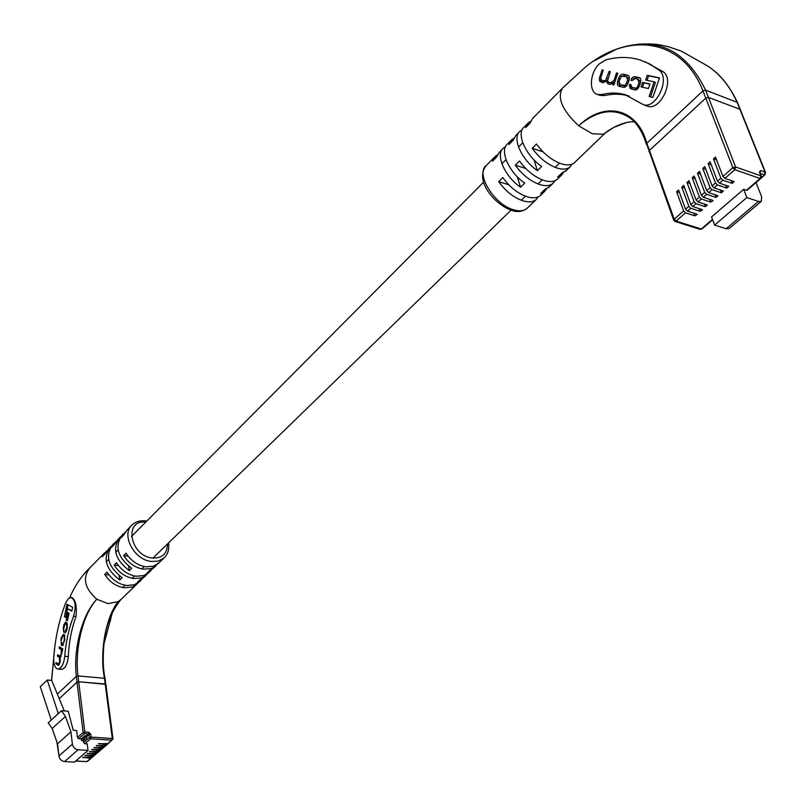 <?xml version="1.0" encoding="UTF-8"?>
<svg xmlns="http://www.w3.org/2000/svg" width="806" height="806" viewBox="0 0 806 806"><rect width="100%" height="100%" fill="white"/><g stroke="black" fill="none" stroke-linecap="round" stroke-linejoin="round"><path stroke-width="1.21" d="M92.378 757.187L82.625 757.459L90.856 758.144L91.793 757.428M94.645 755.252L84.872 755.534L93.103 756.219L94.05 755.494M96.901 753.318L87.129 753.59L95.37 754.285L96.317 753.56M99.178 751.383L89.395 751.645L97.637 752.351L98.584 751.625M101.465 749.429L91.662 749.691L99.914 750.396L100.861 749.671M103.752 747.474L93.939 747.726L102.201 748.442L103.158 747.716M106.06 745.51L96.226 745.762L104.498 746.487L105.455 745.752M108.367 743.535L98.523 743.787L106.805 744.512L107.762 743.777M87.249 743.928L84.892 743.777L83.633 742.528L83.421 740.774L81.507 740.643L81.295 738.89L78.706 738.719L77.436 737.48L76.6 730.468L73.215 730.236L68.258 711.245L61.417 710.731L65.457 716.423L70.938 731.818L72.389 744.14C73.084 747.374 74.988 749.248 78.122 749.761L88.045 750.376L87.249 743.928M77.436 737.48L83.139 732.453L77.023 682.158L59.342 698.59L77.023 682.158L78.706 681.735L77.023 682.158L76.318 676.365L57.428 694.026M105.737 684.616L105.123 678.592L104.458 678.269L105.213 684.012L78.706 681.735L84.842 732.019L88.791 732.291L90.705 734.165L91.068 737.097L112.316 738.518L105.213 684.012L105.868 684.344L78.706 681.735L78.001 675.942L104.458 678.269C99.42 652.417 105.596 617.467 118.099 601.709L121.212 599.231M64.309 710.942L51.725 680.425L47.242 680.042L40.3 686.672L51.241 720.06L58.304 713.582L47.242 680.042M51.241 720.06L48.179 722.871L52.168 728.503L57.538 743.767L58.929 755.988C59.594 759.192 61.478 761.045 64.591 761.549L74.444 762.113L88.045 750.376M65.457 716.423L52.168 728.503M61.417 710.731L58.304 713.582M70.938 731.818L57.538 743.767M83.421 740.774L87.018 737.621L86.242 735.828L84.892 735.737L81.295 738.89M82.081 738.205L83.874 738.316L86.574 735.959M83.874 738.316L83.814 740.422M68.238 598.737L65.629 603.069C59.261 619.633 55.292 637.697 53.73 657.263C53.478 664.426 54.919 668.355 58.072 669.071C61.568 668.285 63.795 664.013 64.752 656.275C65.891 641.818 68.822 628.499 73.547 616.298C76.348 606.092 75.482 599.805 70.948 597.417L68.238 598.737M123.58 533.602L122.2 535.003C114.311 546.156 117.485 557.248 131.71 568.28L129.303 570.648C115.097 559.636 111.943 548.554 119.832 537.411L120.588 536.776M114.13 543.194L112.78 544.564C104.891 555.697 108.004 566.729 122.139 577.67L119.762 579.988C105.657 569.086 102.553 558.064 110.452 546.931L111.178 546.317M131.378 525.693L126.965 530.177L123.52 535.255L121.132 537.673L125.343 531.95M118.835 538.418L114.019 544.876L111.671 547.264L115.863 541.561M109.455 547.939L104.669 554.357L102.352 556.704L106.533 551.022M104.82 552.644L89.859 567.827C82.232 577.932 84.559 588.4 96.851 599.241L107.933 603.593L118.099 601.709C112.759 608.862 108.739 618.524 106.049 630.685C102.674 646.603 102.251 662.28 104.78 677.715M138.179 582.778L135.116 585.539L131.882 587.1L124.235 587.786C116.124 586.476 109.626 582.023 104.74 574.426L107.077 572.099C111.963 579.716 118.472 584.179 126.592 585.488L134.249 584.813L139.952 581.186M147.74 573.56L144.657 576.35L141.423 577.902L133.746 578.557C125.595 577.217 119.056 572.713 114.13 565.066L116.497 562.709C121.434 570.366 127.983 574.88 136.143 576.23L143.831 575.575L149.533 571.958M157.452 564.2L154.349 567.011L151.105 568.552L143.408 569.187C135.217 567.807 128.638 563.263 123.661 555.566L126.068 553.168C131.056 560.875 137.645 565.429 145.846 566.82L153.553 566.195L159.266 562.578M76.318 676.365C73.155 650.019 81.749 614.807 96.851 599.251C82.283 614.897 74.646 650.029 77.991 675.942L76.318 676.365M54.778 646.946L51.604 680.415M71.331 597.468L71.915 597.528C75.633 599.825 76.993 606.172 76.006 616.57C71.532 628.811 68.963 642.16 68.298 656.618C67.442 664.356 65.215 668.607 61.629 669.383L61.236 669.353M152.576 568.895L147.135 572.915L149.563 570.577L154.379 567.283M142.944 578.184L137.524 582.194L139.912 579.887L144.717 576.592M109.032 574.96L104.74 574.426M118.502 565.631L114.13 565.066M128.134 556.16L123.661 555.566M128.668 566.235L129.303 570.648M119.167 575.675L119.762 579.988M103.873 644.296L112.286 612.923M63.976 630.897L63.745 628.126L65.427 623.481L66.485 623.995L66.898 627.048L64.923 632.72L66.848 629.839L67.331 627.531L66.787 622.635L65.548 622.051L63.906 624.811L63.261 627.904L63.724 632.176L63.976 630.897M62.525 650.17L62.797 648.89L59.362 646.815L59.08 648.185L61.226 649.485L61.266 653.958L60.188 656.215L57.689 654.784L57.407 656.155L59.432 657.404L59.624 661.797L58.556 664.003L56.077 662.522L55.816 663.741L58.445 665.293L60.007 662.512L60.349 657.434L62.525 650.17M64.742 639.904L64.279 634.574L63.523 634.12L61.185 637.798L61.226 645.082L61.981 645.546L64.742 639.904M67.694 612.53L66.122 620.066L67.432 620.822L69.014 613.265L67.694 612.53M72.631 607.311L67.019 604.218L64.409 616.65L65.77 617.416L67.573 608.802L71.825 611.17L72.631 607.311M67.573 608.802L71.915 610.726M68.026 604.772L65.87 616.963M65.508 616.761L64.409 616.65M68.701 613.094L67.22 620.187L66.122 620.066M61.518 643.712L62.898 645.535M63.724 634.241L62.979 635.41M63.956 635.924L62.918 635.4L61.165 640.448L61.548 643.732L62.243 644.145L63.765 642.009L64.349 639.208L63.956 635.924L65.064 636.035L62.999 635.41M63.624 644.367L62.606 644.266M58.757 665.192L58.032 665.131M57.065 663.147L56.924 663.842L58.909 665.091M56.924 663.842L55.816 663.741M58.556 664.003L59.402 664.013M58.687 655.399L58.506 656.265L60.39 657.424M58.506 656.265L57.407 656.155M61.216 656.316L60.188 656.215M60.359 647.42L60.178 648.286L62.596 649.848M60.178 648.286L59.08 648.185M66.203 622.303L65.417 623.481M65.538 632.781L64.923 632.72M65.417 631.511L66.283 631.551M66.314 623.643L67.654 624.156M731.102 180.534L732.211 183.385L734.256 181.602L724.866 178.398L722.942 176.433L732.866 167.719L705.774 98.12L649.455 150.44L649.001 151.578L649.455 150.44L674.229 219.161L683.629 210.91L676.617 191.717L678.561 189.984L685.584 209.197L688.858 206.326L681.795 187.103L683.74 185.37L690.833 204.603L694.117 201.712L686.994 182.468L688.959 180.715L696.102 199.969L699.417 197.067L692.233 177.794L694.198 176.04L701.411 195.324L704.736 192.402L697.492 173.109L699.477 171.335L706.741 190.639L710.096 187.697L702.792 168.383L704.787 166.61L712.111 185.934L715.486 182.972L708.121 163.638L710.126 161.845L717.511 181.199L720.896 178.217L713.481 158.853L715.496 157.059L722.942 176.433M732.211 183.385L722.821 180.181L720.896 178.217M725.692 185.279L726.78 188.1L728.815 186.337L719.426 183.153L717.511 181.199M726.78 188.1L717.4 184.927L715.486 182.972M720.312 189.994L721.38 192.795L723.405 191.032L714.025 187.879L712.111 185.934M721.38 192.795L712.01 189.652L710.096 187.697M714.972 194.689L716.02 197.45L718.025 195.707L708.655 192.584L706.741 190.639M716.02 197.45L706.64 194.337L704.736 192.402M709.653 199.354L710.68 202.084L713.068 200.684L712.675 200.351L703.316 197.258L701.411 195.324M710.68 202.084L701.321 199.001L699.417 197.067M704.373 203.989L705.381 206.699L707.366 204.976L697.996 201.903L696.102 199.969M705.381 206.699L696.021 203.646L694.117 201.712M699.114 208.603L700.112 211.283L702.469 209.892L702.076 209.56L692.727 206.527L690.833 204.603M700.112 211.283L690.752 208.25L688.858 206.326M693.885 213.187L694.863 215.837L697.22 214.456L696.827 214.124L687.478 211.122L685.584 209.197M694.863 215.837L685.513 212.834L683.629 210.91M729.349 228.38L726.146 228.773L714.62 225.086L711.567 216.935L743.646 189.329L746.406 190.266L760.118 178.499L734.81 169.693L724.866 178.398M761.499 177.249L764.954 174.831L765.569 172.585L737.46 102.463L705.593 90.141L702.953 90.866L705.774 98.12L708.424 97.395L705.774 98.12L649.455 150.44L646.865 143.267L702.953 90.866C682.178 37.963 628.438 31.736 585.76 66.827L562.669 87.935M637.909 44.219C656.729 43.222 660.769 45.196 667.932 46.587L681.332 51.121L707.779 66.062C720 74.152 729.732 86.151 736.996 102.06L739.878 109.243L708.424 97.395L735.596 166.983L760.904 175.819L759.423 172.101L760.501 170.56L765.085 172.182L739.878 109.243L708.424 97.395L705.593 90.141C685.594 49.398 656.013 35.686 616.832 49.005L593.538 61.125M649.535 152.052L649.001 151.578L649.535 152.052M747.132 190.196L746.406 190.266M756.028 182.569L761.63 196.735L761.297 201.369L758.416 201.44L746.85 197.551L743.646 189.329M714.62 225.086L746.85 197.551M695.235 178.811L692.233 177.794M689.976 183.456L686.994 182.468M684.737 188.08L681.795 187.103M679.539 192.674L676.617 191.717M700.535 174.136L697.492 173.109M705.855 169.441L702.792 168.383M711.214 164.706L708.121 163.638M716.605 159.951L713.481 158.853M599.1 64.017L605.689 59.886C617.668 56.652 629.143 56.672 640.085 59.946L650.079 64.148L659.298 70.344C670.622 78.363 656.094 109.475 643.4 104.689L625.023 94.665C617.638 92.579 609.89 92.529 601.8 94.524L597.639 94.514C588.662 92.579 589.629 72.953 599.1 64.017M546.609 188.806L544.372 191.657L540.685 193.44L544.886 189.39L549.531 186.69M563.545 172.444L561.298 175.355L557.621 177.098L561.913 172.968L566.527 170.308M605.86 132.456L603.231 134.239L592.249 133.736L578.617 125.776C562.135 110.2 556.805 97.597 562.628 87.965M572.139 164.132L569.892 167.074C566.87 169.421 562.548 169.734 556.936 168.001C547.586 164.636 539.345 158.067 532.202 148.284L536.484 144.012C543.647 153.815 551.909 160.404 561.268 163.789C566.89 165.542 571.202 165.25 574.225 162.903L575.162 161.996M555.032 180.665L552.795 183.546C549.742 185.924 545.42 186.277 539.829 184.594C530.509 181.33 522.328 174.852 515.286 165.149L519.477 160.968C526.55 170.681 534.751 177.189 544.07 180.473C549.672 182.166 553.994 181.834 557.037 179.456L557.984 178.539M538.267 196.866L536.04 199.686C532.968 202.084 528.645 202.477 523.074 200.855C513.785 197.682 505.664 191.284 498.713 181.672L502.823 177.572C509.795 187.214 517.936 193.631 527.225 196.825C532.806 198.457 537.128 198.075 540.191 195.677L541.158 194.75M621.678 123.912L613.991 127.298M612.892 127.892L603.231 134.239L613.769 127.419L626.101 122.673M578.617 125.786C604.893 100.518 637.314 108.185 646.865 143.277L646.392 144.355C640.992 126.23 631.985 119.117 629.174 117.464C613.628 107.621 596.772 110.392 578.617 125.786L578.617 125.776M645.304 61.85L663.479 71.936C674.914 79.996 660.376 111.027 647.702 106.251L646.694 105.878M629.375 96.196L628.579 95.964C620.912 93.768 612.953 93.637 604.702 95.571L600.148 95.42L597.639 94.514M599.513 57.337L616.802 49.015M561.953 88.68L532.645 118.432L529.895 123.328L525.653 127.62L528.424 122.714L530.489 121.424M519.145 132.124L515.88 135.438L513.079 140.365L508.939 144.576L511.75 139.639L513.734 138.36M502.632 148.888L499.458 152.102L496.617 157.059L492.557 161.18L495.408 156.223L497.322 154.964M510.853 140.546L507.629 143.821C499.196 150.118 508.667 172.202 524.716 183.103L520.535 187.204C504.506 176.343 495.086 154.289 503.538 147.972L505.493 146.702M527.527 123.62L524.222 126.975C515.84 133.191 525.522 155.397 541.682 166.469L537.411 170.66C521.27 159.628 511.649 137.453 520.041 131.217L522.066 129.937M646.946 144.879L673.745 220.27L674.995 221.428L700.041 229.327M532.202 148.284L543.032 151.83M515.286 165.149L525.703 168.464M498.713 181.672L508.757 184.765M533.985 159.85L537.411 170.66M517.331 176.806L520.535 187.204M635.229 78.514L637.838 79.089L639.017 82.847L637.264 87.229L635.743 88.166L631.975 87.451L630.927 84.61L629.698 84.388L629.355 85.819L630.272 88.539L633.939 89.657C636.015 90.705 637.868 89.395 639.48 85.708L640.377 83.038C641.163 79.411 640.71 77.588 638.997 77.578L635.722 76.872C633.405 76.268 631.803 77.406 630.917 80.308L632.146 80.529L635.229 78.514M613.88 84.983L617.789 73.235L616.509 72.963L614.061 80.328L610.706 82.746L608.208 81.98L607.603 80.62L610.364 71.653L609.104 71.381L605.588 80.58L601.971 80.802L600.742 77.708L603.251 70.132L602.132 69.9L599.332 78.494L599.745 81.315L602.848 82.726L606.324 81.184L607.865 83.834L610.082 84.338L613.124 83.33L612.701 84.721L613.88 84.983M628.086 83.189L628.952 80.58C629.899 77.265 629.234 75.411 626.937 75.018L624.448 74.464C621.93 73.568 619.985 74.857 618.625 78.343L617.769 80.922C616.822 84.257 617.517 86.111 619.854 86.494L622.232 87.048C624.751 87.975 626.705 86.685 628.086 83.189M642.604 82.393L641.082 86.947L648.397 88.549L649.938 83.975L642.604 82.393L643.923 82.887L642.463 87.249M659.489 77.88L647.268 75.311L645.677 80.046L654.099 81.849L649.142 96.589L652.9 97.435L659.489 77.88M654.099 81.849L655.419 82.343L650.523 96.901M659.419 78.091L648.588 75.804L647.057 80.338M648.588 75.804L647.268 75.311M649.878 84.167L643.923 82.887M618.726 82.686L620.157 86.574M627.924 75.421L625.758 74.948L620.902 76.721M629.274 79.421L626.967 76.822M621.053 85.154L624.479 85.99L627.169 85.204M619.089 81.094L620.207 84.842L625.214 85.305L627.612 80.419L626.534 76.661L621.476 76.217L619.089 81.094M614.283 83.764L613.124 83.33M608.48 83.975L607.623 81.668L606.324 81.184M600.702 77.819L599.644 77.426M600.551 79.512L601.81 82.494M603.2 70.293L602.132 69.9M606.072 81.537L602.646 81.023M607.704 79.844L606.596 81.285M610.303 71.835L609.104 71.381M614.938 81.819L612.006 83.23L609.638 82.544M617.728 73.417L616.509 72.963M639.793 77.95L637.042 77.366L632.962 79.089M630.866 84.821L629.698 84.388M630.685 86.141L631.833 89.184M638.624 87.663L635.994 88.549L632.871 87.783M638.292 79.26L640.639 82.141M91.693 757.428L93.103 756.219M93.949 755.494L95.37 754.285M96.216 753.56L97.637 752.351M98.493 751.615L99.914 750.396M100.77 749.671L102.201 748.442M103.067 747.716L104.498 746.487M105.364 745.741L106.805 744.512M107.672 743.777L111.883 740.18L90.635 738.78L84.892 743.777M75.754 760.975L86.786 761.62L90.856 758.144M111.883 740.18L112.981 738.82L112.316 738.518L111.883 740.18M57.125 742.598L58.697 753.993M72.389 744.14L58.929 755.988M78.122 749.761L64.591 761.549M83.633 742.528L89.365 737.53L89.003 734.588L86.877 736.452M90.705 734.165L89.003 734.588L88.368 733.964L86.242 735.828M88.791 732.291L88.368 733.964L84.418 733.702L78.706 738.719M75.643 761.076L86.323 761.589M91.461 757.972L87.471 761.378M83.139 732.453L84.418 733.702L84.842 732.019L83.139 732.453M90.635 738.78L91.068 737.097L89.365 737.53L90.635 738.78M92.096 749.318L92.166 749.923M94.373 747.364L94.453 747.958M96.66 745.389L96.74 745.993M98.957 743.414L99.037 744.019M89.829 751.273L89.899 751.877M87.562 753.227L87.632 753.822M85.315 755.162L85.386 755.756M83.068 757.096L83.139 757.69M83.663 739.152L81.305 739.001M158.208 563.596L163.749 558.256L158.198 561.117L151.367 561.46C133.836 559.979 120.568 534.035 132.365 524.686C136.033 521.492 140.566 520.253 145.987 520.968M145.705 522.137C123.55 519.286 129.907 555.858 152.253 558.004C162.278 558.447 167.336 553.772 167.457 544M109.183 620.187L110.654 620.338M64.752 656.275L68.298 656.618M73.547 616.298L76.006 616.57M62.767 645.616L61.981 645.546M62.334 645.193L61.226 645.082M61.296 639.813L60.782 639.752M61.709 637.848L61.185 637.798M64.289 642.06L63.765 642.009M64.369 635.632L63.271 635.521M64.873 639.259L64.349 639.208M60.148 661.847L59.624 661.797M60.349 660.87L59.825 660.829M60.379 657.495L59.432 657.404M61.79 654.009L61.266 653.958M62.072 652.638L61.548 652.588M62.334 649.596L61.226 649.485M63.775 627.955L63.261 627.904M64.46 624.862L63.906 624.811M66.888 629.637L66.374 629.577M67.422 627.108L66.898 627.048M67.583 624.116L66.485 623.995M66.858 623.703L65.76 623.582M722.821 180.181L719.426 183.153M717.4 184.927L714.025 187.879M712.01 189.652L708.655 192.584M706.64 194.337L703.316 197.258M701.321 199.001L697.996 201.903M696.021 203.646L692.727 206.527M690.752 208.25L687.478 211.122M685.513 212.834L676.103 221.076L701.28 229.015L712.484 219.393M676.103 221.076L674.229 219.161L673.745 220.27L674.995 221.428L676.103 221.076M726.146 228.773L758.416 201.44M765.569 172.585L765.085 172.182L764.31 174.842L760.27 173.431M761.126 178.116L765.015 174.781M760.048 172.887L760.501 170.56M759.846 173.159L759.423 172.101M747.071 190.256L760.773 178.489L761.388 176.242L760.904 175.819L760.118 178.499L760.834 178.438M735.596 166.983L732.866 167.719L734.81 169.693L735.596 166.983M701.28 229.015L700.172 229.367L701.28 229.015M702.006 228.924L712.635 219.806M536.04 199.686L526.761 208.613C522.197 211.696 517.311 212.321 512.102 210.497C494.834 204.926 473.908 180.353 486.361 165.401C475.046 173.461 494.29 204.905 513.795 209.852C519.356 211.444 523.678 211.031 526.761 208.613L527.728 207.686M663.479 71.936L659.298 70.344M604.702 95.571L601.8 94.524M618.998 81.376L617.769 80.922M619.854 78.797L618.625 78.343M625.758 74.948L624.448 74.464M627.602 75.351L626.292 74.857M621.849 85.406L620.539 84.932M628.861 80.872L627.612 80.419M628.065 83.24L626.826 82.786M624.479 85.99L623.169 85.507M603.543 81.346L602.243 80.872M604.429 81.547L603.13 81.074M608.016 78.746L606.807 78.303M610.736 82.947L609.437 82.464M612.006 83.23L610.706 82.746M615.28 80.781L614.061 80.328M637.042 77.366L635.722 76.872M639.662 77.87L638.695 77.507M633.587 88.015L632.277 87.532M635.994 88.549L634.685 88.066M639.44 85.819L638.181 85.345M640.276 83.31L639.017 82.847M559.445 163.134L555.112 167.346M542.257 179.839L538.015 183.959M525.411 196.201L521.26 200.241M511.044 210.165L152.959 558.084M144.244 566.547L141.806 568.915M134.552 575.968L132.154 578.295M125.011 585.237L122.643 587.534M522.751 142.793L518.54 147.035M506.017 159.628L501.886 163.779M483.63 182.146L131.449 536.484M118.099 549.914L115.721 552.312M108.639 559.435L106.301 561.792M92.307 757.247L93.718 756.048M94.564 755.323L95.974 754.114M96.831 753.388L98.251 752.169M99.108 751.444L100.528 750.225M108.286 743.606L112.981 738.82L105.868 684.344M105.979 745.57L107.42 744.341M103.682 747.535L105.112 746.306M101.385 749.499L102.815 748.27M56.904 741.953L58.848 755.333M89.204 568.472C81.487 575.937 74.958 585.69 69.638 597.709M120.93 599.523C113.495 608.923 108.538 619.3 106.049 630.685L106.049 630.685C104.196 636.357 101.314 664.134 105.123 678.581M155.76 565.953L153.321 568.301M150.893 570.638L148.475 572.975M146.067 575.293L143.669 577.6M141.272 579.907L138.894 582.204M136.516 584.491L120.165 600.248M54.828 646.523L51.513 680.405M163.749 558.256C167.91 554.387 169.502 549.289 168.514 542.972M146.742 521.089L146.077 520.978M58.072 669.071L61.629 669.383M66.525 623.592L65.508 623.491M729.047 228.642L761.297 201.369M761.388 176.242L759.846 172.403M540.191 195.677L544.372 191.657M548.574 187.607L552.795 183.546M557.037 179.456L561.298 175.355M565.58 171.225L569.892 167.074M574.225 162.903L605.175 133.091M607.905 130.894L604.631 133.484M634.382 121.918C628.892 121.333 622.02 123.167 613.769 127.419L607.613 131.086M486.361 165.401L494.501 157.14M711.235 68.5C721.38 75.804 730.125 87.108 737.45 102.433M628.579 95.964L625.023 94.665M647.702 106.251L643.4 104.689M627.683 75.301L626.937 75.018M620.207 84.842L621.517 85.325M603.271 81.285L601.971 80.802M610.374 82.857L609.074 82.373M633.284 87.935L631.975 87.451"/></g></svg>
